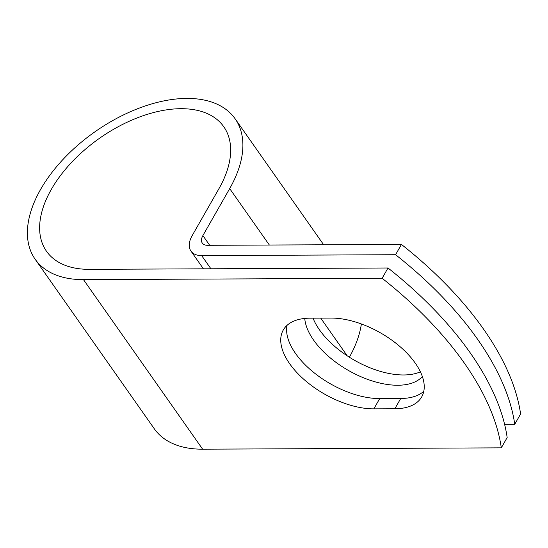 <?xml version="1.0" encoding="UTF-8"?>
<svg xmlns="http://www.w3.org/2000/svg" width="548" height="548" viewBox="0 0 548 548"><rect width="100%" height="100%" fill="white"/><g stroke="black" fill="none" stroke-linecap="round" stroke-linejoin="round"><path stroke-width="0.82" d="M415.295 363.18A67.589 35.202 -150.3 0 0 331.122 318.073L310.113 318.162A67.589 35.202 -150.3 0 0 283.268 330.019A67.589 35.202 -150.3 0 0 304.613 380.017A67.589 35.202 -150.3 0 0 373.846 408.856L394.855 408.767A67.589 35.202 -150.3 0 0 421.7 396.903A67.589 35.202 -150.3 0 0 415.295 363.18M420.405 371.818A67.589 35.202 29.7 0 1 319.484 329.855A67.589 35.202 29.7 0 1 313.031 318.148M422.357 376.551A67.589 35.202 29.7 0 1 370.455 380.374A67.589 35.202 29.7 0 1 313.62 340.137A67.589 35.202 29.7 0 1 304.75 318.443M287.036 325.361A67.589 35.202 -150.3 0 0 314.703 373.243A67.589 35.202 -150.3 0 0 379.709 398.574L400.718 398.485A67.589 35.202 -150.3 0 0 423.796 391.286M504.605 424.33L514.736 424.289A288.844 150.433 -150.3 0 0 395.574 254.717L201.643 255.587A27.037 15.474 144.9 0 1 190.957 251.087A27.037 15.474 144.9 0 1 192.163 235.633L218.967 188.642A108.319 61.999 -35.1 0 0 223.769 126.739A108.319 61.999 -35.1 0 0 99.496 138.295A108.319 61.999 -35.1 0 0 46.518 251.292A108.319 61.999 -35.1 0 0 89.331 269.335L387.998 267.999A288.844 150.433 29.7 0 1 507.16 437.564L501.297 447.846L202.63 449.182A122.183 69.932 -35.1 0 1 154.337 428.831L35.175 259.266A122.183 69.932 -35.1 0 0 83.467 279.617L382.134 278.281A288.844 150.433 29.7 0 1 501.297 447.846M395.574 254.717L401.437 244.442A288.844 150.433 29.7 0 1 520.6 414.007L514.736 424.289M401.437 244.442L207.507 245.305A13.173 7.542 144.9 0 1 202.308 243.113A13.173 7.542 144.9 0 1 202.89 235.585L229.694 188.594A122.183 69.932 -35.1 0 0 235.113 118.765A122.183 69.932 -35.1 0 0 94.934 131.801A122.183 69.932 -35.1 0 0 35.175 259.266M349.384 357.221A122.183 69.932 -35.1 0 0 361.372 323.964M382.134 278.281L387.998 267.999M201.643 255.587L210.925 268.794M83.467 279.617L202.63 449.182M202.89 235.585L209.713 245.299M229.694 188.594L269.356 245.031M320.717 318.114L347.206 355.816M379.709 398.574L373.846 408.856M400.718 398.485L394.855 408.767M190.957 251.087L203.431 268.828M235.113 118.765L323.669 244.785"/></g></svg>
